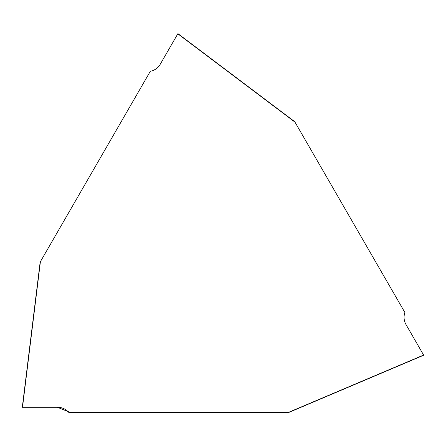 <?xml version="1.0" encoding="UTF-8"?>
<svg xmlns="http://www.w3.org/2000/svg" width="446" height="446" viewBox="0 0 446 446"><rect width="100%" height="100%" fill="white"/><g stroke="black" fill="none" stroke-linecap="round" stroke-linejoin="round"><path stroke-width="0.67" d="M22.506 407.287L57.673 407.287A14.534 14.489 153.4 0 1 67.931 411.53L68.756 412.36L288.512 412.36L423.6 355.049L406.022 324.593A14.534 14.489 33.4 0 1 404.567 313.588L404.868 312.456L294.99 122.143L177.815 33.807L160.231 64.263A14.534 14.489 -86.6 0 1 151.428 71.026L150.296 71.327L40.419 261.64L22.506 407.287L40.419 261.64M423.6 355.049L288.512 412.36M177.815 33.807L294.99 122.143M69.063 410.967L67.931 411.53L57.428 407.276L22.517 407.287M22.3 407.282L40.157 262.081M423.7 355.233L289.025 412.366M177.926 33.634L294.745 121.697"/></g></svg>
